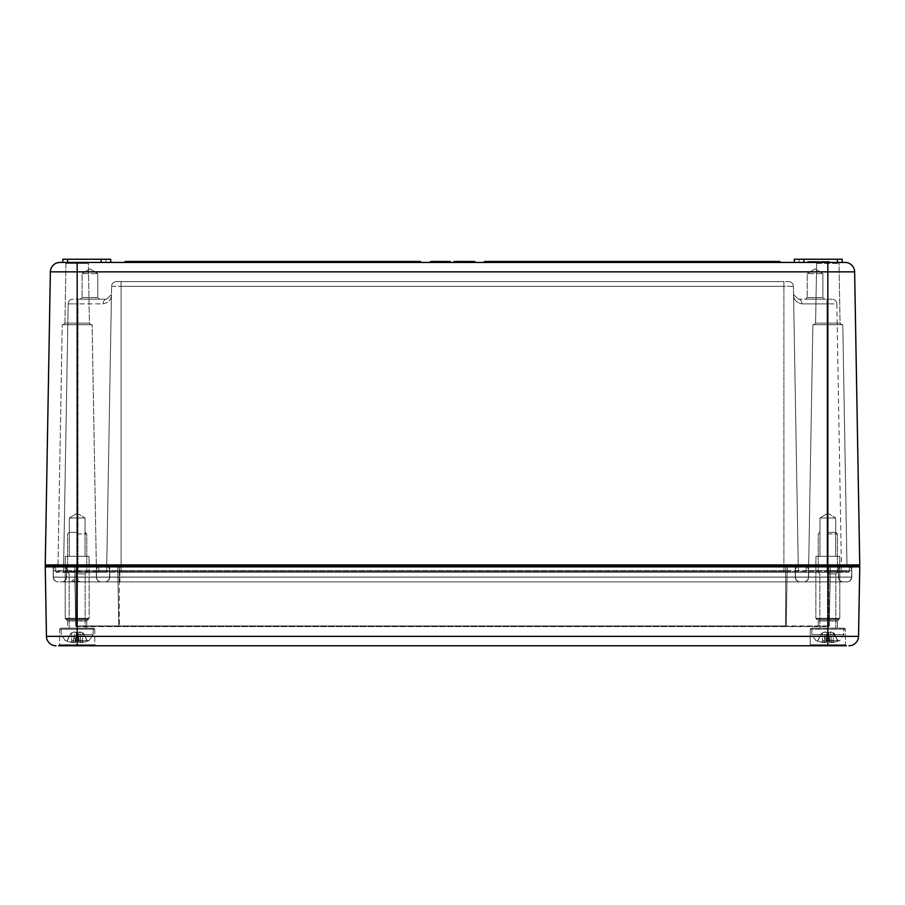 <?xml version="1.0" encoding="UTF-8"?>
<svg xmlns="http://www.w3.org/2000/svg" width="905" height="905" viewBox="0 0 905 905"><rect width="100%" height="100%" fill="white"/><g stroke="black" fill="none" stroke-linecap="round" stroke-linejoin="round"><path stroke-width="0.68" stroke-dasharray="4.53 3.39" d="M836.831 303.888L841.492 571.338L827.023 571.338L841.492 571.338A0.962 0.962 0 0 0 842.453 572.288L799.33 572.288A0.962 0.962 0 0 1 798.368 571.338A0.962 0.962 0 0 0 799.33 572.288L105.67 572.288A0.962 0.962 0 0 0 106.632 571.338A0.962 0.962 0 0 1 105.67 572.288L62.547 572.288A0.962 0.962 0 0 0 63.508 571.338A0.962 0.962 0 0 1 62.547 572.288L105.67 572.288A0.962 0.962 0 0 0 106.632 571.338L111.598 286.319L106.632 571.338L111.462 294.464L106.666 299.17L72.966 299.17A4.797 4.797 0 0 0 68.169 303.888L77.977 303.888L68.169 303.888L63.508 571.338L77.977 571.338L63.508 571.338L68.169 303.888A4.797 4.797 0 0 1 72.966 299.17L106.666 299.17A4.797 3.609 90 0 0 103.057 303.888L77.977 303.888L103.057 303.888C108.668 302.711 111.462 299.566 111.462 294.464L111.462 294.464C111.462 299.566 108.668 302.711 103.057 303.888A4.797 3.609 -90 0 1 106.666 299.17L111.462 294.476L106.632 571.338L783.9 571.338L106.632 571.338A0.962 0.962 0 0 1 105.67 572.288L799.33 572.288A0.962 0.962 0 0 1 798.368 571.338L793.402 286.319L798.368 571.338L793.538 294.464L798.368 571.338L783.9 571.338L827.023 571.338L798.368 571.338A0.962 0.962 0 0 0 799.33 572.288L842.453 572.288A0.962 0.962 0 0 1 841.492 571.338L836.831 303.888L801.943 303.888A4.797 3.609 90 0 0 798.334 299.17L793.538 294.464C793.538 299.566 796.332 302.711 801.943 303.888A4.797 3.609 -90 0 0 798.334 299.17L827.023 299.17L798.334 299.17L793.538 294.464C793.538 299.566 796.332 302.711 801.943 303.888L827.023 303.888L827.023 299.17L832.034 299.17L827.023 299.17L827.023 303.888L836.831 303.888A4.797 4.797 0 0 0 832.034 299.17A4.797 4.797 0 0 1 836.831 303.888A4.797 4.797 0 0 0 832.034 299.17M116.394 281.602L121.1 281.602L116.394 281.602A4.797 4.797 0 0 0 111.598 286.319A4.797 4.797 0 0 1 116.394 281.602A4.797 4.797 0 0 0 111.598 286.319L121.1 286.319L111.598 286.319M793.402 286.319L121.1 286.319L121.1 281.602L121.1 286.319L783.9 286.319L783.9 281.602L121.1 281.602L788.606 281.602L783.9 281.602L783.9 286.319L793.402 286.319A4.797 4.797 0 0 0 788.606 281.602A4.797 4.797 0 0 1 793.402 286.319A4.797 4.797 0 0 0 788.606 281.602M65.024 262.439L65.975 263.412L64.934 323.13L89.414 323.13L64.934 323.13L89.414 323.13L64.934 323.13L65.975 263.412L88.373 263.412L65.975 263.412L88.373 263.412L65.975 263.412L65.024 262.439L110.715 262.439L62.807 262.439L845.055 262.439A9.582 9.582 0 0 1 854.637 271.862L50.363 271.862A9.582 9.582 0 0 1 59.945 262.439A9.582 9.582 0 0 0 50.363 271.862L45.25 564.924A0.962 0.962 0 0 0 46.212 565.897L77.174 565.897L46.212 565.897A0.962 0.962 0 0 0 45.25 566.869L46.46 636.339A9.582 9.582 0 0 0 56.042 645.751A9.582 9.582 0 0 1 46.46 636.339L858.54 636.339A9.582 9.582 0 0 1 848.958 645.751M815.665 262.439L839.976 262.439L815.665 262.439L839.976 262.439L815.665 262.439L816.627 263.412L815.586 323.13L840.066 323.13L815.586 323.13L840.066 323.13L815.586 323.13L813.957 324.725L841.684 324.725L813.957 324.725L841.684 324.725L813.957 324.725L815.586 323.13L816.627 263.412L815.665 262.439M62.807 262.439L62.807 259.249L67.592 259.249L67.592 262.439L62.807 262.439L110.715 262.439L67.592 262.439L67.592 259.249L110.715 259.249L67.592 259.249L110.715 259.249L110.715 262.439M794.285 262.439L794.285 259.249L803.866 259.249L803.866 262.439L803.866 259.249L837.408 259.249L794.285 259.249L794.285 262.439L794.285 259.249L799.081 259.249L799.081 262.439L794.285 262.439L842.193 262.439L794.285 262.439L799.081 262.439L799.081 259.249L842.193 259.249L837.408 259.249L842.193 259.249L842.193 262.439M820.971 262.439L829.421 262.439L820.971 262.439L820.971 261.488L829.421 261.488L820.971 261.488L820.971 262.439M474.005 262.439L469.503 262.439L474.763 262.439L474.005 262.439L474.005 261.488L470.634 261.488L474.763 261.488M432.952 262.439L432.952 261.488L433.981 261.488L433.981 262.439L440.882 262.439L432.952 262.439L433.981 262.439L433.981 261.488L440.916 261.488L440.882 262.439L440.124 262.439L440.916 262.439M442.319 262.439L442.319 261.488L443.348 261.488L443.348 262.439L450.249 262.439L442.319 262.439L443.348 262.439L443.348 261.488L450.249 261.488L450.249 262.439M455.769 262.439L459.887 262.439L455.057 262.439L455.769 262.439L455.769 261.488L459.887 261.488L459.887 262.439M460.068 262.439L460.068 261.488L465.08 261.488L465.08 262.439L465.905 262.439L461.199 262.439L466.132 262.439L460.068 262.439L465.08 262.439L465.08 261.488L460.407 261.488M472.15 262.439L467.15 262.439L472.15 262.439L472.15 261.488L468.586 261.488L471.98 261.488L471.98 262.439M484.447 262.439L779.906 262.439L484.447 262.439L484.447 261.488L779.906 261.488L779.906 262.439M125.094 262.439L420.554 262.439L125.094 262.439L125.094 261.488L420.554 261.488L420.554 262.439M816.649 262.439L819.84 262.439L816.649 262.439L819.84 262.439L816.649 262.439L816.649 261.488L819.84 261.488L816.649 261.488L819.84 261.488L816.649 261.488L816.649 262.439M466.709 262.439L466.709 261.488L468.009 261.488L468.009 262.439L466.709 262.439L468.009 262.439L468.009 261.488L467.15 261.488L472.15 261.488M454.785 262.439L458.903 262.439L454.072 262.439L454.785 262.439L454.785 261.488L458.903 261.488L455.769 261.488M449.242 262.439L448.213 262.439L449.242 262.439L449.231 261.488M449.31 262.439L448.145 262.439L449.31 262.439L449.31 261.488L448.145 261.488L449.31 261.488L449.31 262.439M442.952 262.439L446.708 262.439L441.934 262.439L442.952 262.439L442.952 261.488L446.708 261.488L441.934 261.488L442.952 261.488L442.952 262.439M440.124 262.439L436.278 262.439L440.124 262.439L440.124 261.488L436.278 261.488L440.124 261.488L440.124 262.439M430.565 262.439L430.565 261.488L431.583 261.488L431.583 262.439L435.339 262.439L430.565 262.439L431.583 262.439L431.583 261.488L435.339 261.488L432.466 261.488M824.659 262.439L821.14 262.439L827.396 262.439L821.14 262.439L827.396 262.439L821.14 262.439L824.659 262.439L824.659 261.488L824.659 262.439M807.78 262.439L816.253 262.439L807.78 262.439L807.78 261.488L816.253 261.488L807.78 261.488L815.891 261.488L807.78 261.488L815.891 261.488L807.78 261.488L807.78 262.439M808.289 262.439L812.113 262.439L807.599 262.439L808.289 261.488L816.072 261.488L808.289 261.488M814.885 262.439L815.948 262.439L814.885 262.439L814.885 261.488L815.948 261.488L814.885 261.488L814.885 262.439M808.425 262.439L810.812 262.439L807.645 262.439L808.425 262.439L808.425 261.488L810.812 261.488L808.425 261.488M96.326 564.958L97.288 565.897L57.072 565.897L97.288 565.897L57.072 565.897L97.288 565.897L96.326 564.958L58.022 564.958L96.326 564.958L58.022 564.958L96.326 564.958L92.129 324.725L62.219 324.725L92.129 324.725L62.219 324.725L92.129 324.725L96.326 564.958M77.174 262.439L77.174 564.924L827.826 564.924L827.826 565.897L77.174 565.897L858.788 565.897L827.826 565.897L827.826 566.869L45.25 566.869A0.962 0.962 0 0 1 46.212 565.897A0.962 0.962 0 0 1 45.25 564.924L77.174 564.924L77.174 565.897L52.275 565.897L852.725 565.897L73.678 565.897L110.704 565.897L77.163 565.897L77.174 645.751L58.644 645.751L95.704 645.751L58.644 645.751L95.704 645.751L58.644 645.751L59.606 644.79L94.742 644.79L95.704 645.751L94.742 644.79L94.742 629.145L59.606 629.145L94.742 629.145L59.606 629.145L94.742 629.145L93.781 628.183L60.567 628.183L93.781 628.183L94.742 629.145L94.742 644.79L59.606 644.79L94.742 644.79L59.606 644.79L59.606 629.145L60.567 628.183L93.781 628.183L60.567 628.183L59.606 629.145L59.606 644.79L58.644 645.751M90.093 565.897L64.244 565.897L90.115 565.897L64.244 565.897L90.115 565.897L89.142 564.958L90.093 565.897L89.154 566.858L65.194 566.858L65.194 618.296L89.154 618.296L65.194 618.296L66.167 619.416L88.181 619.416L66.167 619.416L67.502 620.74L66.28 619.518L88.079 619.518L65.873 619.28L88.475 619.28L65.873 619.28L65.194 618.364L89.154 618.364L65.194 618.364L65.194 566.858L64.244 565.897L65.194 566.858L89.154 566.858L65.194 566.858L89.154 566.858L89.154 618.296L88.532 619.19L65.827 619.19L88.532 619.19L86.857 620.74L67.502 620.74L86.857 620.74L67.502 620.74L86.857 620.74L89.154 618.364L89.154 566.858L90.115 565.897M840.745 565.897L814.885 565.897L840.756 565.897L814.885 565.897L840.756 565.897L839.783 564.958L840.745 565.897L839.806 566.858L815.846 566.858L815.846 618.296L839.806 618.296L815.846 618.296L839.806 618.296L815.846 618.296L816.819 619.416L838.833 619.416L816.819 619.416L838.833 619.416L816.819 619.416L818.143 620.74L815.846 618.296L815.846 566.858L814.885 565.897L815.846 566.858L839.806 566.858L815.846 566.858L839.806 566.858L839.806 618.296L839.173 619.19L816.468 619.19L839.173 619.19L816.468 619.19L839.173 619.19L837.498 620.74L818.143 620.74L837.498 620.74L818.143 620.74L837.498 620.74L839.806 618.296L839.806 566.858L840.756 565.897M847.928 565.897L807.713 565.897L847.928 565.897L807.713 565.897L847.928 565.897L846.978 564.958L847.928 565.897M807.203 565.897L783.9 565.897L807.203 565.897A0.962 0.962 0 0 0 806.242 566.835L806.163 571.338L827.023 571.338L827.023 303.888L827.023 572.288L805.212 572.288L848.336 572.288L827.023 572.288L827.023 571.338L827.023 572.288L827.023 571.338L783.9 571.338L783.9 286.319L783.9 572.288L805.212 572.288L121.1 572.288L783.9 572.288L783.9 571.338L783.9 572.288L783.9 571.338L806.163 571.338A0.962 0.962 0 0 1 805.212 572.288A0.962 0.962 0 0 0 806.163 571.338A0.962 0.962 0 0 1 805.212 572.288A0.962 0.962 0 0 0 806.163 571.338L806.242 566.835A0.962 0.962 0 0 1 807.203 565.897A0.962 0.962 0 0 0 806.242 566.835A0.962 0.962 0 0 1 807.203 565.897M121.1 565.897L783.9 565.897L97.797 565.897L121.1 565.897L121.1 571.338L121.1 286.319L121.1 572.288L99.788 572.288L121.1 572.288L121.1 571.338L121.1 572.288L121.1 571.338L783.9 571.338L98.837 571.338L121.1 571.338L121.1 566.835L783.9 566.835L783.9 571.338L783.9 566.835L827.023 566.835L827.023 571.338L849.286 571.338L827.023 571.338L827.023 566.835L849.365 566.835L849.286 571.338A0.962 0.962 0 0 1 848.336 572.288A0.962 0.962 0 0 0 849.286 571.338L849.365 566.835A0.962 0.962 0 0 1 850.327 565.897L827.023 565.897L850.327 565.897A0.962 0.962 0 0 0 849.365 566.835L783.9 566.835L783.9 565.897L783.9 566.835L98.758 566.835L98.837 571.338L77.977 571.338L77.977 299.17L77.977 572.288L99.788 572.288L56.664 572.288L98.837 571.338A0.962 0.962 0 0 0 99.788 572.288A0.962 0.962 0 0 1 98.837 571.338A0.962 0.962 0 0 0 99.788 572.288A0.962 0.962 0 0 1 98.837 571.338L98.758 566.835A0.962 0.962 0 0 0 97.797 565.897L77.977 565.897L97.797 565.897A0.962 0.962 0 0 1 98.758 566.835A0.962 0.962 0 0 0 97.797 565.897A0.962 0.962 0 0 1 98.758 566.835L98.837 571.338L98.758 566.835L121.1 566.835L121.1 565.897M54.673 565.897L77.977 565.897L54.673 565.897A0.962 0.962 0 0 1 55.635 566.835A0.962 0.962 0 0 0 54.673 565.897A0.962 0.962 0 0 1 55.635 566.835L55.714 571.338L77.977 571.338L55.714 571.338A0.962 0.962 0 0 0 56.664 572.288A0.962 0.962 0 0 1 55.714 571.338L55.635 566.835L77.977 566.835L77.977 565.897L77.977 566.835L55.635 566.835M88.984 556.315L65.364 556.315L88.984 556.315L89.142 564.958L65.217 564.958L89.142 564.958L65.217 564.958L89.142 564.958L88.984 556.315L65.364 556.315L88.984 556.315M842.781 324.725L812.871 324.725L842.781 324.725L846.978 564.958L808.674 564.958L846.978 564.958L808.674 564.958L846.978 564.958L842.781 324.725L812.871 324.725L842.781 324.725M839.636 556.315L816.016 556.315L839.636 556.315L839.783 564.958L815.858 564.958L839.783 564.958L815.858 564.958L839.783 564.958L839.636 556.315L816.016 556.315L839.636 556.315M858.54 636.339L859.75 566.869A0.962 0.962 0 0 0 858.788 565.897A0.962 0.962 0 0 0 859.75 564.924L854.637 271.862M805.597 299.17L807.192 297.575L805.597 299.17L807.192 297.575L807.192 273.627L807.192 297.575L807.192 273.627L815.043 268.898L807.192 273.627L815.043 268.898L822.905 273.627L815.043 268.898L822.905 273.627L807.192 273.627L822.905 273.627L807.192 273.627L822.905 273.627L807.192 273.627L822.905 273.627L822.905 297.575L807.192 297.575L822.905 297.575L824.5 299.17L805.597 299.17L824.5 299.17L805.597 299.17L824.5 299.17L805.597 299.17L824.5 299.17L822.905 297.575L807.192 297.575L822.905 297.575L807.192 297.575L822.905 297.575L824.5 299.17M822.905 273.627L822.905 297.575L822.905 273.627M80.5 299.17L82.095 297.575L80.5 299.17L82.095 297.575L82.095 273.627L82.095 297.575L82.095 273.627L89.957 268.898L82.095 273.627L89.957 268.898L97.808 273.627L89.957 268.898L97.808 273.627L82.095 273.627L97.808 273.627L82.095 273.627L97.808 273.627L82.095 273.627L97.808 273.627L97.808 297.575L82.095 297.575L97.808 297.575L99.403 299.17L80.5 299.17L99.403 299.17L80.5 299.17L99.403 299.17L80.5 299.17L99.403 299.17L97.808 297.575L82.095 297.575L97.808 297.575L82.095 297.575L97.808 297.575L99.403 299.17M97.808 273.627L97.808 297.575L97.808 273.627M64.934 323.13L63.316 324.725L91.043 324.725L63.316 324.725L91.043 324.725L63.316 324.725L64.934 323.13M813.063 262.439L813.063 261.488M812.373 262.439L815.269 262.439L812.373 262.439L812.328 261.488L812.328 262.439L812.373 261.488M816.253 262.439L816.253 261.488L816.253 262.439M813.188 262.439L813.176 261.488M814.036 262.439L814.059 261.488M814.002 262.439L814.014 261.488M813.538 262.439L813.538 261.488M812.385 262.439L812.385 261.488L812.385 262.439M812.837 262.439L812.837 261.488L812.882 262.439M808.538 262.439L808.538 261.488M809.274 262.439L809.274 261.488L809.274 262.439M808.12 262.439L808.12 261.488M807.803 262.439L807.803 261.488M807.645 262.439L807.645 261.488M813.867 262.439L813.867 261.488L813.867 262.439M815.948 262.439L815.948 261.488L815.948 262.439M814.941 262.439L814.941 261.488L814.941 262.439M815.891 262.439L815.891 261.488L815.891 262.439M814.681 262.439L814.681 261.488L814.681 262.439M815.269 262.439L815.269 261.488M808.403 262.439L811.83 262.439L808.403 262.439L808.403 261.488L811.83 261.488L808.403 261.488M811.83 262.439L811.83 261.488M811.333 262.439L811.333 261.488M812.113 262.439L812.102 261.488M816.072 262.439L816.072 261.488M812.068 262.439L812.068 261.488M807.599 262.439L807.599 261.488M809.33 262.439L809.33 261.488L809.33 262.439M825.994 262.439L825.994 261.488L825.994 262.439M826.423 262.439L826.423 261.488L826.423 262.439M825.665 262.439L825.665 261.488L825.665 262.439M821.14 262.439L821.14 261.488L821.14 262.439M825.688 262.439L825.688 261.488L825.688 262.439M827.227 262.439L827.227 261.488L827.227 262.439M826.559 262.439L826.559 261.488L826.559 262.439M827.396 262.439L827.396 261.488L827.396 262.439M826.344 262.439L826.344 261.488L826.344 262.439M826.876 262.439L826.876 261.488L826.876 262.439M821.864 262.439L821.864 261.488L821.864 262.439L827.668 262.439L821.864 262.439M828.516 262.439L828.516 261.488L828.516 262.439L825.19 262.439L828.516 262.439M829.41 262.439L829.41 261.488M822.283 262.439L822.283 261.488M828.482 262.439L828.482 261.488M828.222 262.439L828.222 261.488M827.781 262.439L827.781 261.488L827.781 262.439M828.935 262.439L828.935 261.488M825.564 262.439L825.564 261.488M824.183 262.439L824.183 261.488M822.079 262.439L822.079 261.488L822.079 262.439M434.321 262.439L434.321 261.488L434.321 262.439M435.339 262.439L435.339 261.488L435.339 262.439M436.278 262.439L436.278 261.488L436.278 262.439M436.334 262.439L436.334 261.488L436.334 262.439M437.036 262.439L437.036 261.488L437.07 262.439M439.853 262.439L439.853 261.488L439.853 262.439M445.69 262.439L445.69 261.488L445.69 262.439M446.708 262.439L446.708 261.488L446.708 262.439M441.934 262.439L441.934 261.488M448.145 262.439L448.145 261.488L448.145 262.439M448.213 262.439L448.213 261.488L448.213 262.439M458.903 262.439L458.903 261.488L458.903 262.439M458.824 262.439L458.824 261.488M459.808 261.488L456.165 261.488L457.953 261.488L457.953 262.439L457.953 261.488L459.559 261.488L459.559 262.439M455.588 262.439L455.588 261.488L455.634 262.439M455.17 262.439L455.17 261.488M458.564 262.439L458.564 261.488L458.564 262.439M454.118 262.439L454.118 261.488L457.523 261.488L454.785 261.488M457.523 262.439L457.523 261.488L457.523 262.439M461.516 262.439L461.516 261.488M466.052 261.488L462.308 261.488L464.016 261.488L464.05 262.439L464.469 261.488L462.466 261.488L465.905 261.488L465.905 262.439M464.842 262.439L464.842 261.488M464.899 262.439L464.899 261.488L464.899 262.439M460.826 262.439L460.826 261.488M461.358 261.488L462.851 261.488L461.199 261.488L461.912 261.488L461.912 262.439L461.912 261.488L466.132 261.488L466.132 262.439M819.84 262.439L819.84 261.488L819.84 262.439M468.586 262.439L468.586 261.488M471.132 262.439L471.132 261.488L467.489 261.488L471.132 261.488L471.132 262.439M471.924 262.439L471.924 261.488M467.908 262.439L467.908 261.488M468.994 262.439L468.994 261.488L468.994 262.439M467.15 262.439L467.15 261.488M465.837 262.439L465.837 261.488M465.034 262.439L465.034 261.488M462.851 262.439L462.828 261.488M461.765 262.439L461.765 261.488M462.749 262.439L462.749 261.488M462.308 262.439L462.308 261.488M464.469 262.439L464.469 261.488L464.469 262.439M462.466 262.439L462.466 261.488M458.937 262.439L458.937 261.488M456.573 262.439L456.573 261.488M456.165 262.439L456.165 261.488M456.618 262.439L456.618 261.488M455.102 262.439L455.102 261.488L458.507 261.488L455.057 261.488M458.507 262.439L458.507 261.488L458.507 262.439M443.518 262.439L443.518 261.488M445.792 262.439L445.769 261.488M446.798 262.439L446.798 261.488L446.798 262.439M446.968 262.439L446.968 261.488M434.151 262.439L434.151 261.488M436.425 262.439L436.425 261.488M436.402 262.439L436.402 261.488L436.402 262.439M437.432 262.439L437.432 261.488L437.432 262.439M437.601 262.439L437.601 261.488M471.177 262.439L473.666 262.439L470.623 262.439L470.623 261.488L473.666 261.488L470.6 261.488L470.6 262.439L471.177 261.488M473.666 262.439L473.666 261.488M472.195 262.439L472.195 261.488L469.503 261.488L474.005 261.488M469.503 262.439L469.503 261.488M474.062 262.439L474.062 261.488L474.062 262.439M470.634 262.439L470.634 261.488M473.881 262.439L473.881 261.488M803.866 262.439L803.866 259.249M101.134 262.439L101.134 259.249M69.323 556.315L85.025 556.315L69.323 556.315L85.025 556.315L69.323 556.315L69.323 517.977L85.025 517.977L69.323 517.977L85.025 517.977L85.025 556.315L85.025 517.977L69.323 517.977L69.323 556.315M819.975 556.315L835.677 556.315L819.975 556.315L835.677 556.315L819.975 556.315L819.975 517.977L835.677 517.977L819.975 517.977L835.677 517.977L835.677 556.315L835.677 517.977L819.975 517.977L819.975 556.315M827.826 513.259L835.677 517.977L827.826 513.259L819.975 517.977L827.826 513.259M77.174 513.259L85.025 517.977L77.174 513.259L69.323 517.977L77.174 513.259M818.244 620.966L818.244 628.183L837.408 628.183L818.244 628.183L837.408 628.183L818.244 628.183L818.244 620.966L837.408 620.966L818.244 620.966M67.592 620.966L67.592 628.183L86.756 628.183L67.592 628.183L86.756 628.183L67.592 628.183L67.592 620.966L86.756 620.966L67.592 620.966M828.697 626.588L829.331 625.955L828.697 626.588L829.331 625.955L828.697 626.588L829.331 625.955L828.697 626.588L785.574 626.588L786.207 625.955A0.634 0.634 0 0 1 785.574 626.588L786.207 625.955A0.634 0.634 0 0 1 785.574 626.588L786.207 625.955L785.574 626.588L119.426 626.588L119.336 625.955L119.426 626.588L76.303 626.588L75.669 625.955L76.303 626.588L75.669 625.955L76.303 626.588L75.669 625.955L76.303 626.588L119.426 626.588L118.793 625.955A0.634 0.634 0 0 0 119.426 626.588L118.793 625.955L119.426 626.588L118.793 625.955L119.426 626.588L785.574 626.588L785.664 625.955L785.574 626.588L828.697 626.588L828.788 625.955L828.697 626.588M118.793 625.955L75.669 625.955L118.793 625.955L117.763 566.835A0.962 0.962 0 0 0 116.802 565.897A0.962 0.962 0 0 1 117.763 566.835A0.962 0.962 0 0 0 116.802 565.897A0.962 0.962 0 0 1 117.763 566.835L118.793 625.955L117.763 566.835L119.336 566.835L74.64 566.835L117.763 566.835L118.793 625.955L119.426 626.588A0.634 0.634 0 0 1 118.793 625.955L118.793 625.955A0.634 0.634 0 0 0 119.426 626.588L119.426 626.588M786.207 625.955L785.574 626.588L785.664 625.955L829.331 625.955L786.106 626.294L787.237 566.835A0.962 0.962 0 0 1 788.198 565.897A0.962 0.962 0 0 0 787.237 566.835A0.962 0.962 0 0 1 788.198 565.897A0.962 0.962 0 0 0 787.237 566.835L786.207 625.955M74.64 566.835L75.771 626.294L74.64 566.835A0.962 0.962 0 0 0 73.678 565.897A0.962 0.962 0 0 1 74.64 566.835A0.962 0.962 0 0 0 73.678 565.897M846.356 645.751L845.394 644.79L845.394 629.145L844.433 628.183L811.219 628.183L844.433 628.183L811.219 628.183L844.433 628.183L845.394 629.145L845.394 644.79L810.258 644.79L845.394 644.79L810.258 644.79L845.394 644.79L846.356 645.751L77.174 645.751M119.799 565.897L794.296 565.897L119.799 565.897L119.935 581.87L843.155 581.87A4.797 4.797 0 0 1 838.369 577.073L838.369 570.682A4.797 4.797 0 0 1 843.155 565.897L794.296 565.897L837.419 565.897L828.788 565.897L828.788 566.835L119.336 566.835L830.36 566.835A0.962 0.962 0 0 1 831.322 565.897A0.962 0.962 0 0 0 830.36 566.835L829.229 626.294L830.36 566.835A0.962 0.962 0 0 1 831.322 565.897M830.36 566.835L795.257 566.835A0.962 0.962 0 0 0 794.296 565.897A0.962 0.962 0 0 1 795.257 566.835A0.962 0.962 0 0 0 794.296 565.897A0.962 0.962 0 0 1 795.257 566.835L795.438 577.164L838.562 577.164L109.55 577.164A4.797 4.797 0 0 1 104.754 581.87L119.935 581.87M843.155 581.87A4.797 4.797 0 0 1 838.369 577.073A4.797 4.797 0 0 0 843.155 581.87L800.031 581.87A4.797 4.797 0 0 1 795.246 577.073L795.246 570.682A4.797 4.797 0 0 1 800.031 565.897L785.664 565.897L785.664 625.955L119.336 625.955L785.664 625.955L785.664 566.835L808.64 566.835L76.235 566.835L75.273 565.897L76.235 566.835L53.237 566.835L785.664 566.835L785.664 577.164L795.438 577.164A4.797 4.797 0 0 0 800.235 581.87A4.797 4.797 0 0 1 795.438 577.164A4.797 4.797 0 0 0 800.235 581.87L846.797 581.87L800.235 581.87A4.797 4.797 0 0 1 795.438 577.164L795.257 566.835L795.438 577.164L795.257 566.835L838.381 566.835A0.962 0.962 0 0 0 837.419 565.897A0.962 0.962 0 0 1 838.381 566.835L838.562 577.164L838.381 566.835A0.962 0.962 0 0 0 837.419 565.897M846.99 565.897A4.797 4.797 0 0 1 851.786 570.682A4.797 4.797 0 0 0 846.99 565.897L828.788 565.897L846.99 565.897A4.797 4.797 0 0 1 851.786 570.682L851.786 577.073A4.797 4.797 0 0 1 846.99 581.87L104.765 581.87A4.797 4.797 0 0 0 109.562 577.164A4.797 4.797 0 0 1 104.765 581.87L71.235 581.87C73.678 581.994 75.273 580.422 76.02 577.164L76.201 566.835L77.163 565.897L76.201 566.835L76.212 577.164L109.562 577.164L109.731 566.835A0.962 0.962 0 0 1 110.704 565.897A0.962 0.962 0 0 0 109.743 566.835A0.962 0.962 0 0 1 110.682 565.897A0.962 0.962 0 0 0 109.731 566.835L109.55 577.164A4.797 4.797 0 0 1 104.754 581.87L61.642 581.87L71.235 581.87L76.02 577.164L66.438 577.164A4.797 4.797 0 0 1 61.642 581.87A4.797 4.797 0 0 0 66.438 577.164A4.797 4.797 0 0 1 61.642 581.87M66.438 577.164L66.619 566.835A0.962 0.962 0 0 1 67.581 565.897A0.962 0.962 0 0 0 66.619 566.835L66.438 577.164L76.212 577.164L53.418 577.164A4.797 4.797 0 0 0 58.203 581.87A4.797 4.797 0 0 1 53.418 577.164L96.53 577.164A4.797 4.797 0 0 0 101.326 581.87A4.797 4.797 0 0 1 96.53 577.164A4.797 4.797 0 0 0 101.326 581.87A4.797 4.797 0 0 1 96.541 577.164L76.212 577.164L76.212 581.87L104.969 581.87A4.797 4.797 0 0 0 109.754 577.073L109.754 570.682A4.797 4.797 0 0 0 104.969 565.897L76.212 565.897L104.969 565.897A4.797 4.797 0 0 1 109.754 570.682A4.797 4.797 0 0 0 104.969 565.897A4.797 4.797 0 0 1 109.754 570.682L119.336 570.682L119.336 581.87L101.134 581.87L785.664 581.87L119.336 581.87L785.664 581.87L119.336 581.87L119.336 565.897L101.134 565.897A4.797 4.797 0 0 0 96.337 570.682L96.337 577.073A4.797 4.797 0 0 0 101.134 581.87L76.212 581.87L101.134 581.87A4.797 4.797 0 0 1 96.337 577.073A4.797 4.797 0 0 0 101.134 581.87A4.797 4.797 0 0 1 96.337 577.073L119.336 577.073L109.754 577.073L109.754 570.682L76.212 570.682L109.754 570.682L109.754 577.073L109.754 570.682L119.336 570.682L119.336 565.897L785.664 565.897L119.336 565.897L785.664 565.897L119.336 565.897L119.336 570.682L96.337 570.682L96.337 577.073L119.336 577.073L119.336 570.682L119.336 577.073L96.337 577.073L96.337 570.682L96.337 577.073L76.212 577.073L76.212 565.897L119.336 565.897L119.336 570.682L785.664 570.682L119.336 570.682L785.664 570.682L785.664 565.897L828.788 565.897L800.031 565.897A4.797 4.797 0 0 0 795.246 570.682A4.797 4.797 0 0 1 800.031 565.897A4.797 4.797 0 0 0 795.246 570.682L96.337 570.682A4.797 4.797 0 0 1 101.134 565.897A4.797 4.797 0 0 0 96.337 570.682A4.797 4.797 0 0 1 101.134 565.897L58.011 565.897A4.797 4.797 0 0 0 53.214 570.682L53.214 577.073A4.797 4.797 0 0 0 58.011 581.87L61.845 581.87A4.797 4.797 0 0 0 66.631 577.073L66.631 570.682A4.797 4.797 0 0 0 61.845 565.897A4.797 4.797 0 0 1 66.631 570.682L76.212 570.682L76.212 581.87L58.011 581.87A4.797 4.797 0 0 1 53.214 577.073L76.212 577.073L66.631 577.073L66.631 570.682A4.797 4.797 0 0 0 61.845 565.897M53.418 577.164L53.237 566.835A0.962 0.962 0 0 0 52.275 565.897A0.962 0.962 0 0 1 53.237 566.835L53.418 577.164A4.797 4.797 0 0 0 58.203 581.87M96.36 566.835A0.962 0.962 0 0 0 95.398 565.897A0.962 0.962 0 0 1 96.36 566.835L96.541 577.164L785.664 577.164L96.541 577.164L96.36 566.835M838.381 566.835L808.64 566.835A0.962 0.962 0 0 1 809.602 565.897A0.962 0.962 0 0 0 808.64 566.835A0.962 0.962 0 0 1 809.602 565.897A0.962 0.962 0 0 0 808.64 566.835L808.459 577.164L785.664 577.164L785.664 581.87L803.866 581.87L785.664 581.87L785.664 577.164L828.788 577.164L808.459 577.164L808.64 566.835L808.459 577.164A4.797 4.797 0 0 1 803.674 581.87A4.797 4.797 0 0 0 808.459 577.164A4.797 4.797 0 0 1 803.674 581.87A4.797 4.797 0 0 0 808.459 577.164L808.64 566.835L828.788 566.835L828.788 625.955L828.788 565.897L803.866 565.897A4.797 4.797 0 0 1 808.663 570.682L808.663 577.073A4.797 4.797 0 0 1 803.866 581.87L828.788 581.87L803.866 581.87A4.797 4.797 0 0 0 808.663 577.073A4.797 4.797 0 0 1 803.866 581.87A4.797 4.797 0 0 0 808.663 577.073L119.336 577.073L119.336 581.87L119.336 577.073L785.664 577.073L785.664 570.682L785.664 577.073L119.336 577.073L785.664 577.073L785.664 581.87L785.664 565.897L803.866 565.897L785.664 565.897L785.664 570.682L828.788 570.682L795.246 570.682L795.246 577.073L795.246 570.682L795.246 577.073L785.664 577.073L828.788 577.073L795.246 577.073A4.797 4.797 0 0 0 800.031 581.87A4.797 4.797 0 0 1 795.246 577.073A4.797 4.797 0 0 0 800.031 581.87L846.99 581.87A4.797 4.797 0 0 0 851.786 577.073L828.788 577.073L828.788 565.897L843.155 565.897A4.797 4.797 0 0 0 838.369 570.682L808.663 570.682L808.663 577.073L828.788 577.073L808.663 577.073L808.663 570.682L808.663 577.073L785.664 577.073L785.664 565.897L785.664 570.682L808.663 570.682L785.664 570.682L785.664 581.87L785.664 577.164L119.336 577.164L119.336 581.87L119.336 566.835L119.336 625.955L119.336 565.897L119.336 577.164L76.02 577.164L76.201 566.835L76.212 625.955L76.212 565.897L76.212 570.682L66.631 570.682M851.763 566.835L828.788 566.835L851.763 566.835A0.962 0.962 0 0 1 852.725 565.897A0.962 0.962 0 0 0 851.763 566.835L851.582 577.164L828.788 577.164L851.582 577.164A4.797 4.797 0 0 1 846.797 581.87A4.797 4.797 0 0 0 851.582 577.164L851.763 566.835A0.962 0.962 0 0 1 852.725 565.897M119.765 581.87L119.833 565.897M96.349 566.835A0.962 0.962 0 0 0 95.398 565.897A0.962 0.962 0 0 1 96.349 566.835L96.53 577.164L96.349 566.835M76.382 575.557L76.416 577.164L81.201 581.87C78.814 582.039 77.219 580.467 76.416 577.164L76.382 575.557M76.348 573.216L76.359 574.256L76.348 573.216M76.314 571.632L76.325 572.345L76.314 571.632M843.358 581.87A4.797 4.797 0 0 1 838.562 577.164A4.797 4.797 0 0 0 843.358 581.87A4.797 4.797 0 0 1 838.562 577.164M77.174 533.95L86.756 533.95L77.174 533.95M77.174 532.355L69.187 532.355L77.174 532.355M77.174 572.288L67.592 572.288L77.174 572.288M77.174 573.883L85.161 573.883L77.174 573.883M77.174 628.183L93.147 628.183L77.174 628.183M77.174 640.548L89.154 640.548L77.174 640.548M78.656 642.392A31.879 4.434 -95 0 0 79.301 640.898A31.879 4.434 -95 0 1 78.656 642.392L80.149 642.539L78.656 642.392A31.879 4.434 -95 0 0 79.301 640.898L79.301 640.898A31.879 4.434 -95 0 1 78.656 642.392L80.149 642.539A31.596 23.666 -74.8 0 0 83.203 641.713A31.596 20.204 76.9 0 1 80.783 642.539L82.536 642.392L80.783 642.539A31.596 20.204 76.9 0 0 83.203 641.713A31.596 23.666 -74.8 0 1 80.149 642.539L80.624 640.095L80.76 642.29L80.624 640.095L80.149 642.539L78.656 642.392L77.785 632.629L79.866 631.905L82.649 632.81L79.866 631.905L77.819 632.81L79.097 640.446L77.977 633.24L76.382 633.24L77.977 633.24L77.785 632.629L79.866 631.905L83.452 633.24L86.914 640.446L88.034 640.898A31.879 31.449 122 0 1 82.536 642.392A31.879 31.449 122 0 0 88.034 640.898L86.914 640.446L88.034 640.898L86.914 640.446L83.498 633.24L79.866 631.905L77.819 632.81L79.301 640.898L77.977 633.24L76.382 633.24L75.058 640.898A31.879 4.434 95 0 0 75.703 642.392A31.879 4.434 95 0 1 75.058 640.898L76.382 633.24L77.819 632.81L78.656 642.392M74.21 642.539L75.715 642.426L74.21 642.539A31.596 23.666 74.8 0 1 71.144 641.713A31.596 20.204 -76.9 0 0 73.565 642.539L71.812 642.392L73.565 642.539A31.596 20.204 -76.9 0 1 71.144 641.713A31.596 23.666 74.8 0 0 74.21 642.539L73.724 640.095L74.21 642.539L75.703 642.392A31.879 4.434 95 0 1 75.058 640.898A31.879 4.434 95 0 0 75.703 642.392L74.21 642.539A31.596 23.666 74.8 0 1 71.144 641.713L73.724 640.095L73.588 642.29L74.482 631.905L70.895 633.24L67.445 640.446L66.314 640.898A31.879 31.449 -122 0 0 71.812 642.392A31.879 31.449 -122 0 1 66.314 640.898L67.445 640.446L66.314 640.898L67.445 640.446L70.85 633.24L74.482 631.905L76.563 632.629L74.482 631.905L70.895 633.24L67.445 640.446L66.314 640.898A31.879 31.449 -122 0 0 71.812 642.392L73.588 642.29L71.812 642.392A31.879 31.449 -122 0 1 66.314 640.898L67.445 640.446L66.314 640.898L67.445 640.446L70.85 633.24L74.482 631.905L76.529 632.81L75.251 640.446L76.563 632.629L74.482 631.905L74.21 642.539L73.724 640.095L73.588 642.29L74.165 635.751L73.724 640.095L71.144 641.713A31.596 20.204 -76.9 0 0 73.565 642.539A31.596 20.204 -76.9 0 1 71.144 641.713A31.596 23.666 74.8 0 0 74.21 642.539M83.203 641.713L80.624 640.095L79.866 631.905L80.783 642.539L80.624 640.095L80.149 642.539A31.596 23.666 -74.8 0 0 83.203 641.713L80.624 640.095L80.183 635.751L80.624 640.095L83.203 641.713A31.596 20.204 76.9 0 1 80.783 642.539L82.536 642.392L80.783 642.539A31.596 20.204 76.9 0 0 83.203 641.713A31.596 23.666 -74.8 0 1 80.149 642.539L80.624 640.095L83.203 641.713M827.826 533.95L837.408 533.95L827.826 533.95M827.826 532.355L835.813 532.355L827.826 532.355M827.826 572.288L818.244 572.288L827.826 572.288M827.826 573.883L835.813 573.883L827.826 573.883M827.826 628.183L843.799 628.183L827.826 628.183M827.826 640.548L839.806 640.548L827.826 640.548M829.297 642.392A31.879 4.434 -95 0 0 829.942 640.898A31.879 4.434 -95 0 1 829.297 642.392L830.79 642.539L829.297 642.392A31.879 4.434 -95 0 0 829.942 640.898L829.942 640.898A31.879 4.434 -95 0 1 829.297 642.392L830.79 642.539A31.596 23.666 -74.8 0 0 833.856 641.713A31.596 20.204 76.9 0 1 831.435 642.539L833.188 642.392L831.435 642.539A31.596 20.204 76.9 0 0 833.856 641.713A31.596 23.666 -74.8 0 1 830.79 642.539L831.276 640.095L831.412 642.29L831.276 640.095L830.79 642.539L829.297 642.392L828.437 632.629L830.519 631.905L833.301 632.81L830.519 631.905L828.471 632.81L829.749 640.446L828.618 633.24L827.023 633.24L828.618 633.24L828.437 632.629L830.519 631.905L834.105 633.24L837.555 640.446L838.686 640.898A31.879 31.449 122 0 1 833.188 642.392A31.879 31.449 122 0 0 838.686 640.898L837.555 640.446L838.686 640.898L837.555 640.446L834.15 633.24L830.519 631.905L828.471 632.81L829.942 640.898L828.618 633.24L827.023 633.24L825.699 640.898A31.879 4.434 95 0 0 826.344 642.392A31.879 4.434 95 0 1 825.699 640.898L827.023 633.24L828.471 632.81L829.297 642.392M824.851 642.539L826.356 642.426L824.851 642.539A31.596 23.666 74.8 0 1 821.797 641.713A31.596 20.204 -76.9 0 0 824.217 642.539L822.464 642.392L824.217 642.539A31.596 20.204 -76.9 0 1 821.797 641.713A31.596 23.666 74.8 0 0 824.851 642.539L824.376 640.095L824.851 642.539L826.344 642.392A31.879 4.434 95 0 1 825.699 640.898A31.879 4.434 95 0 0 826.344 642.392L824.851 642.539A31.596 23.666 74.8 0 1 821.797 641.713L824.376 640.095L824.24 642.29L825.134 631.905L821.548 633.24L818.086 640.446L816.966 640.898A31.879 31.449 -122 0 0 822.464 642.392A31.879 31.449 -122 0 1 816.966 640.898L818.086 640.446L816.966 640.898L818.086 640.446L821.502 633.24L825.134 631.905L827.215 632.629L825.134 631.905L821.548 633.24L818.086 640.446L816.966 640.898A31.879 31.449 -122 0 0 822.464 642.392L824.24 642.29L822.464 642.392A31.879 31.449 -122 0 1 816.966 640.898L818.086 640.446L816.966 640.898L818.086 640.446L821.502 633.24L825.134 631.905L827.181 632.81L825.903 640.446L827.215 632.629L825.134 631.905L824.851 642.539L824.376 640.095L824.24 642.29L824.817 635.751L824.376 640.095L821.797 641.713A31.596 20.204 -76.9 0 0 824.217 642.539A31.596 20.204 -76.9 0 1 821.797 641.713A31.596 23.666 74.8 0 0 824.851 642.539M833.856 641.713L831.276 640.095L830.519 631.905L831.435 642.539L831.276 640.095L830.79 642.539A31.596 23.666 -74.8 0 0 833.856 641.713L831.276 640.095L830.835 635.751L831.276 640.095L833.856 641.713A31.596 20.204 76.9 0 1 831.435 642.539L833.188 642.392L831.435 642.539A31.596 20.204 76.9 0 0 833.856 641.713A31.596 23.666 -74.8 0 1 830.79 642.539L831.276 640.095L833.856 641.713M88.034 640.898A31.879 31.449 122 0 1 82.536 642.392A31.879 31.449 122 0 0 88.034 640.898L86.914 640.446L88.034 640.898M83.452 633.24L86.914 640.446L83.452 633.24M71.144 641.713L73.724 640.095L71.144 641.713M838.686 640.898A31.879 31.449 122 0 1 833.188 642.392A31.879 31.449 122 0 0 838.686 640.898L837.555 640.446L838.686 640.898M834.105 633.24L837.555 640.446L833.301 632.81L837.555 640.446L838.89 640.898A31.947 31.947 0 0 0 839.806 640.548L843.799 634.62L811.853 634.62L843.799 634.62L811.853 634.62L843.799 634.62L843.799 628.183L843.799 634.62L839.806 640.548A31.947 31.947 0 0 1 838.89 640.898L837.747 640.446L834.15 633.24M821.797 641.713L824.376 640.095L821.797 641.713M61.845 581.87A4.797 4.797 0 0 0 66.631 577.073A4.797 4.797 0 0 1 61.845 581.87L104.969 581.87A4.797 4.797 0 0 0 109.754 577.073A4.797 4.797 0 0 1 104.969 581.87A4.797 4.797 0 0 0 109.754 577.073L76.212 577.073L76.212 565.897L76.212 570.682L53.214 570.682L53.214 577.073A4.797 4.797 0 0 0 58.011 581.87M58.011 565.897A4.797 4.797 0 0 0 53.214 570.682A4.797 4.797 0 0 1 58.011 565.897L76.212 565.897L76.212 581.87L76.212 577.073L53.214 577.073M851.786 570.682L851.786 577.073L828.788 577.073L828.788 570.682L851.786 570.682L828.788 570.682L828.788 577.073L838.369 577.073L828.788 577.073L828.788 581.87L828.788 565.897L828.788 577.164L828.788 565.897L803.866 565.897A4.797 4.797 0 0 1 808.663 570.682A4.797 4.797 0 0 0 803.866 565.897A4.797 4.797 0 0 1 808.663 570.682L828.788 570.682L828.788 581.87L828.788 565.897L828.788 570.682L838.369 570.682A4.797 4.797 0 0 1 843.155 565.897M838.369 577.073L838.369 570.682M68.169 303.888A4.797 4.797 0 0 1 72.966 299.17M816.627 263.412L839.025 263.412L816.627 263.412M798.368 571.338A0.962 0.962 0 0 0 799.33 572.288A0.962 0.962 0 0 1 798.368 571.338M106.632 571.338A0.962 0.962 0 0 1 105.67 572.288A0.962 0.962 0 0 0 106.632 571.338M63.508 571.338A0.962 0.962 0 0 1 62.547 572.288M56.664 572.288A0.962 0.962 0 0 1 55.714 571.338M99.788 572.288A0.962 0.962 0 0 1 98.837 571.338M848.336 572.288A0.962 0.962 0 0 0 849.286 571.338M827.023 565.897L827.023 566.835L827.023 565.897M98.758 566.835L77.977 566.835L98.758 566.835A0.962 0.962 0 0 0 97.797 565.897M849.365 566.835A0.962 0.962 0 0 1 850.327 565.897M77.977 566.835L77.977 571.338L77.977 566.835M858.788 565.897A0.962 0.962 0 0 0 859.75 564.924L827.826 564.924L827.826 262.439M811.253 262.439L811.253 261.488L811.253 262.439M812.611 262.439L812.611 261.488L812.611 262.439M811.728 262.439L811.728 261.488L811.728 262.439M810.812 262.439L810.812 261.488L810.812 262.439M809.93 262.439L809.93 261.488M810.099 262.439L810.099 261.488M810.02 262.439L810.02 261.488L810.043 262.439M813.934 262.439L813.934 261.488M825.145 262.439L825.145 261.488L825.145 262.439M822.724 262.439L822.724 261.488L822.724 262.439M822.747 262.439L822.747 261.488L822.747 262.439M825.19 262.439L825.19 261.488L825.19 262.439M827.656 262.439L827.656 261.488L827.668 262.439M824.24 262.439L824.24 261.488M827.136 262.439L827.136 261.488M828.154 262.439L828.154 261.488M827.193 262.439L827.193 261.488M431.787 262.439L431.787 261.488M432.737 262.439L432.737 261.488M438.077 262.439L438.088 261.488L438.077 262.439M443.156 262.439L443.156 261.488M444.106 262.439L444.106 261.488M443.835 262.439L443.835 261.488M456.776 262.439L456.776 261.488L456.787 262.439M456.754 262.439L456.754 261.488M456.957 262.439L456.957 261.488M454.898 262.439L454.898 261.488M463.111 262.439L463.111 261.488M462.908 262.439L462.908 261.488L462.885 262.439M470.193 262.439L470.193 261.488M469.978 262.439L469.978 261.488M461.912 262.439L461.912 261.488M463.914 262.439L463.914 261.488M463.982 262.439L463.982 261.488M462.794 262.439L462.794 261.488M464.016 262.439L464.016 261.488M464.107 262.439L464.107 261.488M463.869 262.439L463.869 261.488M457.772 262.439L457.772 261.488M455.894 262.439L455.894 261.488M444.378 262.439L444.378 261.488M447.828 262.439L447.828 261.488M435 262.439L435 261.488M438.461 262.439L438.461 261.488M472.082 262.439L472.082 261.488M473.111 262.439L473.111 261.488M470.385 262.439L470.385 261.488L470.396 262.439M473.145 262.439L473.145 261.488M472.998 262.439L472.998 261.488M472.32 262.439L472.32 261.488M837.408 262.439L837.408 259.249M105.919 262.439L105.919 259.249L105.919 262.439M67.592 262.439L67.592 259.249M845.394 629.145L810.258 629.145L845.394 629.145M117.763 566.835A0.962 0.962 0 0 0 116.802 565.897A0.962 0.962 0 0 1 117.763 566.835M785.664 566.835L785.664 577.164L785.664 566.835M66.619 566.835A0.962 0.962 0 0 1 67.581 565.897M109.731 566.835A0.962 0.962 0 0 1 110.682 565.897M53.237 566.835A0.962 0.962 0 0 0 52.275 565.897M859.75 566.869L827.826 566.869L827.826 645.751M109.55 577.164A4.797 4.797 0 0 1 104.754 581.87M846.797 581.87A4.797 4.797 0 0 0 851.582 577.164M77.174 634.62L93.147 634.62L77.174 634.62M75.058 640.898L79.301 640.898L75.058 640.898M75.251 640.446L79.097 640.446L75.251 640.446M82.536 642.392L82.649 632.81L82.536 642.392M75.703 642.392L76.529 632.81L75.703 642.392M71.812 642.392L71.699 632.81L71.812 642.392M825.699 640.898L829.942 640.898L825.699 640.898M825.903 640.446L829.749 640.446L825.903 640.446M833.188 642.392L833.301 632.81L833.188 642.392M826.344 642.392L827.181 632.81L826.344 642.392M822.464 642.392L822.351 632.81L822.464 642.392M66.631 577.073L76.212 577.073L76.212 581.87L76.212 570.682L53.214 570.682M785.664 581.87L785.664 577.073L785.664 581.87M851.786 577.073A4.797 4.797 0 0 1 846.99 581.87M828.788 570.682L828.788 565.897L828.788 570.682M88.373 263.412L89.335 262.439L88.373 263.412L89.414 323.13L91.043 324.725L89.414 323.13L88.373 263.412M839.025 263.412L839.976 262.439L839.025 263.412L840.066 323.13L841.684 324.725L840.066 323.13L839.025 263.412M58.022 564.958L62.219 324.725L58.022 564.958L57.072 565.897M65.217 564.958L65.364 556.315L65.217 564.958L64.255 565.897M807.713 565.897L808.674 564.958L812.871 324.725L808.674 564.958M815.858 564.958L816.016 556.315L815.858 564.958L814.907 565.897M837.408 620.966L837.408 628.183L837.408 620.966M86.756 620.966L86.756 628.183L86.756 620.966M810.258 644.79L809.296 645.751L810.258 644.79L810.258 629.145L811.219 628.183L810.258 629.145L810.258 644.79M69.187 532.355L67.592 533.95L67.592 572.288L67.592 533.95L69.187 532.355M85.161 532.355L86.756 533.95L86.756 572.288L86.756 533.95L85.161 532.355M85.161 573.883L86.756 572.288L85.161 573.883L85.161 628.183L85.161 573.883M69.187 573.883L67.592 572.288L69.187 573.883L69.187 628.183L69.187 573.883M93.147 634.62L93.147 628.183L93.147 634.62L89.154 640.548L93.147 634.62M61.201 634.62L61.201 628.183L61.201 634.62L65.194 640.548A31.947 31.947 0 0 0 66.11 640.898L67.253 640.446L66.11 640.898A31.947 31.947 0 0 1 65.194 640.548L61.201 634.62M88.238 640.898A31.947 31.947 0 0 0 89.154 640.548A31.947 31.947 0 0 1 88.238 640.898L87.095 640.446L88.238 640.898M75.092 640.955L79.255 640.955L75.092 640.955M70.85 633.24L67.253 640.446L70.85 633.24M83.498 633.24L87.095 640.446L83.498 633.24M80.76 642.29L80.183 635.751L80.76 642.29M78.645 642.426L77.785 632.629L78.645 642.426M75.715 642.426L76.563 632.629L75.715 642.426M73.588 642.29L74.165 635.751L73.588 642.29M819.84 532.355L818.244 533.95L818.244 572.288L818.244 533.95L819.84 532.355M835.813 532.355L837.408 533.95L837.408 572.288L837.408 533.95L835.813 532.355M835.813 573.883L837.408 572.288L835.813 573.883L835.813 628.183L835.813 573.883M819.84 573.883L818.244 572.288L819.84 573.883L819.84 628.183L819.84 573.883M811.853 634.62L811.853 628.183L811.853 634.62L815.846 640.548A31.947 31.947 0 0 0 816.763 640.898L817.905 640.446L816.763 640.898A31.947 31.947 0 0 1 815.846 640.548L811.853 634.62M825.745 640.955L829.908 640.955L825.745 640.955M821.502 633.24L817.905 640.446L821.502 633.24M831.412 642.29L830.835 635.751L831.412 642.29M829.285 642.426L828.437 632.629L829.285 642.426M826.356 642.426L827.215 632.629L826.356 642.426M824.24 642.29L824.817 635.751L824.24 642.29"/><path stroke-width="1.36" d="M858.788 565.897L827.826 565.897L827.826 566.869L859.75 566.869A0.962 0.962 0 0 0 858.788 565.897A0.962 0.962 0 0 0 859.75 564.924L45.25 564.924A0.962 0.962 0 0 0 46.212 565.897L858.788 565.897A0.962 0.962 0 0 0 859.75 564.924L854.637 271.862A9.582 9.582 0 0 0 845.055 262.439L59.945 262.439L62.807 262.439L62.807 259.249L110.715 259.249L110.715 262.439M65.024 262.439L62.807 262.439M45.25 564.924L50.363 271.862L854.637 271.862M440.124 261.488L440.916 261.488L440.882 262.439L440.916 261.488L430.565 261.488L430.565 262.439M450.249 262.439L450.249 261.488L441.934 261.488L441.934 262.439M455.894 261.488L454.118 261.488L454.118 262.439M454.898 261.488L454.072 261.488L454.072 262.439M461.765 261.488L460.068 261.488L460.068 262.439M460.407 262.439L460.407 261.488M472.15 262.439L472.15 261.488L466.709 261.488L466.709 262.439M125.094 262.439L125.094 261.488L420.554 261.488L420.554 262.439M484.447 262.439L484.447 261.488L779.906 261.488L779.906 262.439M471.98 262.439L471.98 261.488M467.489 262.439L467.489 261.488M467.15 262.439L467.15 261.488M465.905 262.439L465.905 261.488L461.358 261.488L461.358 262.439M462.082 262.439L462.082 261.488M461.199 262.439L461.199 261.488M466.132 262.439L465.905 261.488M466.052 262.439L466.052 261.488M459.887 262.439L459.887 261.488L458.937 261.488M459.808 262.439L459.808 261.488M459.559 262.439L459.559 261.488L455.102 261.488L455.102 262.439M455.057 262.439L455.057 261.488M449.231 262.439L449.231 261.488M445.973 262.439L445.973 261.488M442.839 262.439L442.839 261.488M442.319 262.439L442.319 261.488M439.853 262.439L439.853 261.488M436.606 262.439L436.606 261.488M433.461 262.439L433.461 261.488M432.952 262.439L432.952 261.488M474.005 262.439L474.005 261.488L472.15 261.488M474.763 262.439L474.763 261.488L474.005 261.488M803.866 262.439L803.866 259.249L794.285 259.249L794.285 262.439M842.193 262.439L842.193 259.249L803.866 259.249M101.134 262.439L101.134 259.249M59.945 262.439A9.582 9.582 0 0 0 50.363 271.862M58.644 645.751L846.356 645.751M827.826 262.439L827.826 565.897L46.212 565.897A0.962 0.962 0 0 0 45.25 566.869L46.46 636.339A9.582 9.582 0 0 0 56.042 645.751A9.582 9.582 0 0 1 46.46 636.339L77.174 636.339L77.174 645.751M859.75 566.869L858.54 636.339L77.174 636.339L77.174 566.869L827.826 566.869L827.826 645.751M848.958 645.751A9.582 9.582 0 0 0 858.54 636.339M77.174 262.439L77.174 566.869L45.25 566.869M432.466 262.439L432.466 261.488M469.899 262.439L469.899 261.488M463.79 262.439L463.79 261.488M447.568 262.439L447.568 261.488M444.106 262.439L444.106 261.488M438.19 262.439L438.19 261.488M434.739 262.439L434.739 261.488M472.184 262.439L472.184 261.488M837.408 262.439L837.408 259.249M67.592 262.439L67.592 259.249M58.022 564.958L57.072 565.897M65.217 564.958L64.255 565.897M808.674 564.958L807.713 565.897M815.858 564.958L814.907 565.897"/></g></svg>
